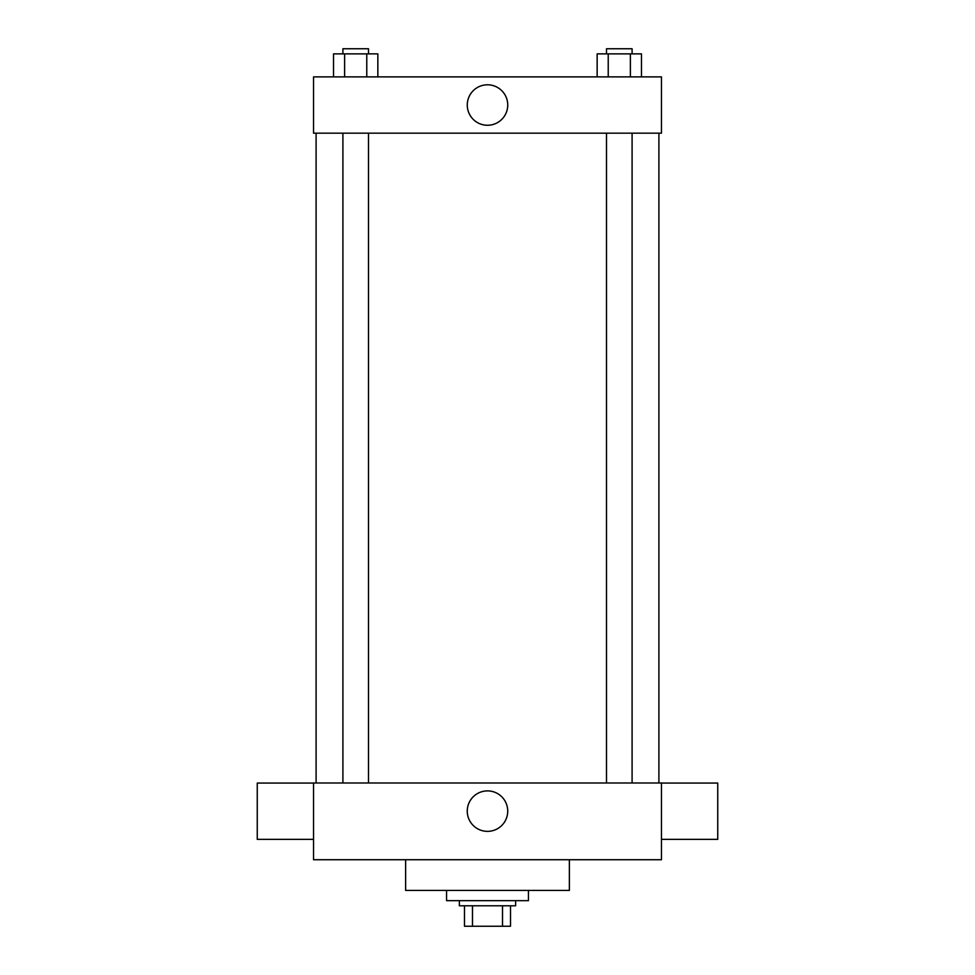 <?xml version="1.0" encoding="UTF-8"?>
<svg xmlns="http://www.w3.org/2000/svg" width="975" height="975" viewBox="0 0 975 975"><rect width="100%" height="100%" fill="white"/><g stroke="black" fill="none" stroke-linecap="round" stroke-linejoin="round"><path stroke-width="1.46" d="M502.515 905.787L502.515 926.25L464.478 926.25L464.478 905.787M502.515 926.25L510.522 926.25L510.522 905.787L510.522 926.25M515.641 900.668L515.641 905.787L459.359 905.787L459.359 900.668M472.485 905.787L472.485 926.25M446.562 890.431L446.562 900.668L528.438 900.668L528.438 890.431M405.637 859.731L405.637 890.431L569.363 890.431L569.363 859.731M661.464 859.731L313.536 859.731L313.536 782.986L661.464 782.986L661.464 859.731M467.257 811.127A20.243 20.243 0 0 1 497.616 793.601A20.243 20.243 0 0 1 497.616 828.652A20.243 20.243 0 0 1 467.257 811.127M661.464 783.071L717.746 783.071L717.746 839.353L661.464 839.353M313.536 839.353L257.254 839.353L257.254 783.071L313.536 783.071M661.464 133.173L313.536 133.173L313.536 76.891L661.464 76.891L661.464 133.173M507.743 105.032A20.243 20.243 0 0 1 477.384 122.558A20.243 20.243 0 0 1 477.384 87.506A20.243 20.243 0 0 1 507.743 105.032M641.465 76.891L641.465 53.869L597.151 53.869L597.151 76.891M630.386 53.869L630.386 76.891M608.229 53.869L608.229 76.891M606.511 53.869L606.511 48.75L632.092 48.75L632.092 53.869M377.849 76.891L377.849 53.869L333.535 53.869L333.535 76.891M366.771 53.869L366.771 76.891M344.614 53.869L344.614 76.891M342.908 53.869L342.908 48.75L368.489 48.75L368.489 53.869M316.095 133.173L316.095 782.986M658.905 133.173L658.905 782.986M632.092 782.986L632.092 133.173M606.511 782.986L606.511 133.173M342.908 133.173L342.908 782.986M368.489 133.173L368.489 782.986"/></g></svg>
